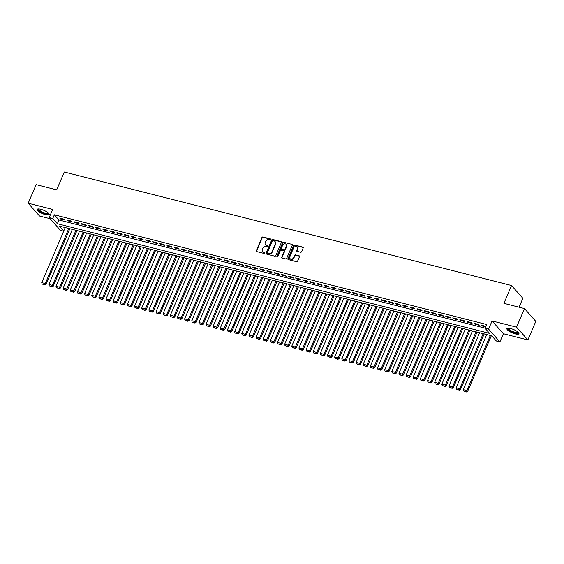 <?xml version="1.0" encoding="UTF-8"?>
<svg xmlns="http://www.w3.org/2000/svg" width="564" height="564" viewBox="0 0 564 564"><rect width="100%" height="100%" fill="white"/><g stroke="black" fill="none" stroke-linecap="round" stroke-linejoin="round"><path stroke-width="0.85" d="M270.649 239.531A0.578 0.479 -41.5 0 0 270.375 238.896L262.923 237.007A0.825 0.691 -41.5 0 0 261.907 237.557L256.31 250.684A0.825 0.691 -41.5 0 0 256.698 251.593L264.149 253.483A0.578 0.479 -41.5 0 0 264.587 252.46L263.621 252.221A2.637 2.2 -41.5 0 1 262.641 251.629A2.637 2.2 -41.5 0 1 262.373 249.316L262.838 248.216A2.637 2.2 -41.5 0 1 266.081 246.454L267.047 246.701A0.578 0.479 -41.5 0 0 267.477 245.678L266.518 245.432A2.637 2.2 -41.5 0 1 265.538 244.846A2.637 2.2 -41.5 0 1 265.27 242.527L265.736 241.434A2.637 2.2 -41.5 0 1 268.972 239.672L269.937 239.919A0.578 0.479 -41.5 0 0 270.649 239.531M270.375 238.896L270.678 239.242A0.578 0.479 -41.5 0 0 270.678 239.242L263.226 237.352A0.825 0.691 -41.5 0 0 262.218 237.902L256.613 251.029A0.825 0.691 -41.5 0 0 256.585 251.551M264.587 252.46L264.89 252.806A0.578 0.479 -41.5 0 0 264.89 252.806L263.621 252.221M267.477 245.678L267.787 246.024A0.578 0.479 -41.5 0 0 267.787 246.024L266.518 245.432M510.533 328.502A6.549 1.784 -156.9 0 0 506.895 328.629A6.549 1.784 -156.9 0 0 515.313 333.895A6.549 1.784 -156.9 0 0 518.943 333.768A6.549 1.784 -156.9 0 0 510.533 328.502M40.763 209.286A6.549 1.784 -156.9 0 0 37.132 209.42A6.549 1.784 -156.9 0 0 45.543 214.687A6.549 1.784 -156.9 0 0 49.181 214.553A6.549 1.784 -156.9 0 0 40.763 209.286M300.598 252.263A0.825 0.691 -41.5 0 0 301.613 251.713L303.178 248.026A0.825 0.691 -41.5 0 0 302.79 247.124L294.514 245.023A0.825 0.691 -41.5 0 0 293.506 245.573L287.901 258.7A0.825 0.691 -41.5 0 0 288.296 259.609L296.565 261.71A0.825 0.691 -41.5 0 0 297.58 261.16L299.477 256.712A0.825 0.691 -41.5 0 0 299.089 255.802L295.55 254.9A0.825 0.691 -41.5 0 0 294.535 255.457L293.59 257.663A2.207 1.84 -41.5 0 1 290.065 258.643A2.207 1.84 -41.5 0 1 289.84 256.712L293.527 248.068A2.207 1.84 -41.5 0 1 297.052 247.081A2.207 1.84 -41.5 0 1 297.277 249.02L296.664 250.458A0.825 0.691 -41.5 0 0 297.059 251.368L300.598 252.263M524.464 308.578L535.8 321.381L527.876 339.958L516.539 327.155L524.464 308.578L503.92 303.361L511.527 285.532L64.275 172.027L56.668 189.864L36.124 184.654L28.2 203.23L52.671 209.441L49.181 217.612L52.755 218.522L54.341 214.806L486.598 324.497L485.012 328.213L488.579 329.122L499.916 341.918L496.348 341.016L491.752 335.827L59.495 226.129L63.774 230.965M516.539 327.155L492.069 320.944L488.579 329.122M281.373 242.492A0.825 0.691 -41.5 0 0 280.978 241.589L272.708 239.488A0.825 0.691 -41.5 0 0 271.693 240.038L266.095 253.166A0.825 0.691 -41.5 0 0 266.483 254.075L274.76 256.176A0.825 0.691 -41.5 0 0 275.768 255.626L281.373 242.492M283.607 242.252L291.884 244.353A0.825 0.691 -41.5 0 1 292.279 245.262L286.674 258.39A0.825 0.691 -41.5 0 1 285.666 258.939L282.12 258.044A0.825 0.691 -41.5 0 1 281.732 257.135L284.002 251.812A0.825 0.691 -41.5 0 0 283.614 250.902L281.267 250.31A0.825 0.691 -41.5 0 0 280.252 250.86L277.89 256.401A0.578 0.479 -41.5 0 1 276.903 256.155L282.599 242.802A0.825 0.691 -41.5 0 1 283.607 242.252L291.884 244.353M28.2 203.23L39.536 216.033L50.175 218.726M64.063 219.213L59.777 218.127L60.545 218.994L64.832 220.08L64.063 219.213M71.212 221.032L66.926 219.939L67.687 220.806L71.973 221.892L71.212 221.032M78.354 222.843L74.067 221.751L74.836 222.618L79.122 223.704L78.354 222.843M85.495 224.655L81.209 223.57L81.977 224.43L86.264 225.522L85.495 224.655M92.644 226.467L88.358 225.381L89.119 226.249L93.412 227.334L92.644 226.467M99.786 228.279L95.499 227.193L96.268 228.06L100.554 229.146L99.786 228.279M106.934 230.098L102.648 229.005L103.409 229.872L107.696 230.958L106.934 230.098M114.076 231.91L109.79 230.817L110.558 231.684L114.844 232.77L114.076 231.91M121.225 233.722L116.938 232.636L117.7 233.496L121.986 234.589L121.225 233.722M128.366 235.533L124.08 234.448L124.848 235.308L129.135 236.401L128.366 235.533M135.508 237.345L131.222 236.26L131.99 237.127L136.276 238.212L135.508 237.345M142.657 239.157L138.37 238.071L139.132 238.939L143.425 240.024L142.657 239.157M149.798 240.976L145.512 239.883L146.28 240.75L150.567 241.836L149.798 240.976M156.947 242.788L152.661 241.695L153.422 242.562L157.708 243.648L156.947 242.788M164.089 244.6L159.802 243.514L160.571 244.374L164.857 245.467L164.089 244.6M171.237 246.412L166.951 245.326L167.712 246.193L171.999 247.279L171.237 246.412M178.379 248.223L174.093 247.138L174.861 248.005L179.148 249.091L178.379 248.223M185.521 250.035L181.234 248.95L182.003 249.817L186.289 250.902L185.521 250.035M192.669 251.854L188.383 250.761L189.144 251.629L193.438 252.714L192.669 251.854M199.811 253.666L195.525 252.58L196.293 253.44L200.58 254.533L199.811 253.666M206.96 255.478L202.673 254.392L203.435 255.252L207.721 256.345L206.96 255.478M214.101 257.29L209.815 256.204L210.583 257.071L214.87 258.157L214.101 257.29M221.25 259.102L216.964 258.016L217.725 258.883L222.012 259.969L221.25 259.102M228.392 260.921L224.105 259.828L224.874 260.695L229.16 261.781L228.392 260.921M235.533 262.732L231.247 261.64L232.016 262.507L236.302 263.592L235.533 262.732M242.682 264.544L238.396 263.458L239.164 264.319L243.451 265.411L242.682 264.544M249.824 266.356L245.537 265.27L246.306 266.13L250.592 267.223L249.824 266.356M256.972 268.168L252.686 267.082L253.447 267.949L257.734 269.035L256.972 268.168M264.114 269.98L259.828 268.894L260.596 269.761L264.883 270.847L264.114 269.98M271.263 271.799L266.976 270.706L267.738 271.573L272.024 272.659L271.263 271.799M278.404 273.611L274.118 272.525L274.887 273.385L279.173 274.478L278.404 273.611M285.546 275.422L281.26 274.337L282.028 275.197L286.315 276.289L285.546 275.422M292.695 277.234L288.408 276.148L289.177 277.016L293.463 278.101L292.695 277.234M299.837 279.046L295.55 277.96L296.319 278.827L300.605 279.913L299.837 279.046M306.985 280.865L302.699 279.772L303.46 280.639L307.747 281.725L306.985 280.865M314.127 282.677L309.84 281.584L310.609 282.451L314.895 283.537L314.127 282.677M321.276 284.489L316.989 283.403L317.751 284.263L322.037 285.356L321.276 284.489M328.417 286.3L324.131 285.215L324.899 286.075L329.186 287.168L328.417 286.3M335.566 288.112L331.272 287.027L332.041 287.894L336.327 288.979L335.566 288.112M342.708 289.924L338.421 288.838L339.19 289.706L343.476 290.791L342.708 289.924M349.849 291.743L345.563 290.65L346.331 291.517L350.618 292.603L349.849 291.743M356.998 293.555L352.712 292.462L353.473 293.329L357.759 294.415L356.998 293.555M364.14 295.367L359.853 294.281L360.622 295.141L364.908 296.234L364.14 295.367M371.288 297.179L367.002 296.093L367.763 296.96L372.05 298.046L371.288 297.179M378.43 298.99L374.144 297.905L374.912 298.772L379.198 299.858L378.43 298.99M385.579 300.809L381.285 299.717L382.054 300.584L386.34 301.669L385.579 300.809M392.72 302.621L388.434 301.528L389.202 302.396L393.489 303.481L392.72 302.621M399.862 304.433L395.575 303.347L396.344 304.207L400.63 305.3L399.862 304.433M407.011 306.245L402.724 305.159L403.486 306.019L407.772 307.112L407.011 306.245M414.152 308.057L409.866 306.971L410.634 307.838L414.921 308.924L414.152 308.057M421.301 309.869L417.015 308.783L417.776 309.65L422.062 310.736L421.301 309.869M428.443 311.688L424.156 310.595L424.925 311.462L429.211 312.548L428.443 311.688M435.591 313.499L431.298 312.407L432.066 313.274L436.353 314.359L435.591 313.499M442.733 315.311L438.447 314.226L439.215 315.086L443.501 316.178L442.733 315.311M449.875 317.123L445.588 316.037L446.357 316.905L450.643 317.99L449.875 317.123M457.023 318.935L452.737 317.849L453.498 318.716L457.785 319.802L457.023 318.935M464.165 320.754L459.879 319.661L460.647 320.528L464.933 321.614L464.165 320.754M471.314 322.566L467.027 321.473L467.789 322.34L472.075 323.426L471.314 322.566M478.455 324.378L474.169 323.292L474.937 324.152L479.224 325.245L478.455 324.378M54.341 214.806L58.938 219.995L485.047 328.128M485.787 326.394L481.318 325.104L482.079 325.964L485.59 326.859M519.077 307.211L522.863 298.328L511.527 285.532M492.069 320.944L503.405 333.747L527.876 339.958M503.405 333.747L499.916 341.918M63.669 231.212L60.517 230.415L49.181 217.612M52.755 218.522L57.352 223.711L489.608 333.402L485.012 328.213M58.938 219.995L57.352 223.711M60.545 218.994L60.799 218.388M67.687 220.806L67.948 220.2M74.836 222.618L75.09 222.012M81.977 224.43L82.238 223.83M89.119 226.249L89.38 225.642M96.268 228.06L96.522 227.454M103.409 229.872L103.67 229.266M110.558 231.684L110.812 231.078M117.7 233.496L117.961 232.89M124.848 235.308L125.102 234.709M131.99 237.127L132.251 236.52M139.132 238.939L139.393 238.332M146.28 240.75L146.541 240.144M153.422 242.562L153.683 241.956M160.571 244.374L160.825 243.775M167.712 246.193L167.973 245.587M174.861 248.005L175.115 247.399M182.003 249.817L182.264 249.21M189.144 251.629L189.405 251.022M196.293 253.44L196.554 252.834M203.435 255.252L203.696 254.653M210.583 257.071L210.837 256.465M217.725 258.883L217.986 258.277M224.874 260.695L225.128 260.089M232.016 262.507L232.276 261.9M239.164 264.319L239.418 263.712M246.306 266.13L246.567 265.531M253.447 267.949L253.708 267.343M260.596 269.761L260.85 269.155M267.738 271.573L267.999 270.967M274.887 273.385L275.14 272.779M282.028 275.197L282.289 274.597M289.177 277.016L289.431 276.409M296.319 278.827L296.579 278.221M303.46 280.639L303.721 280.033M310.609 282.451L310.863 281.845M317.751 284.263L318.011 283.657M324.899 286.075L325.153 285.476M332.041 287.894L332.302 287.287M339.19 289.706L339.443 289.099M346.331 291.517L346.592 290.911M353.473 293.329L353.734 292.723M360.622 295.141L360.875 294.542M367.763 296.96L368.024 296.354M374.912 298.772L375.166 298.166M382.054 300.584L382.314 299.977M389.202 302.396L389.456 301.789M396.344 304.207L396.605 303.601M403.486 306.019L403.746 305.42M410.634 307.838L410.888 307.232M417.776 309.65L418.037 309.044M424.925 311.462L425.178 310.856M432.066 313.274L432.327 312.667M439.215 315.086L439.469 314.486M446.357 316.905L446.617 316.298M453.498 318.716L453.759 318.11M460.647 320.528L460.901 319.922M467.789 322.34L468.049 321.734M474.937 324.152L475.191 323.546M482.079 325.964L482.34 325.365M265.7 245.009A2.637 2.2 -41.5 0 0 265.841 245.192A2.637 2.2 -41.5 0 0 266.821 245.777M262.81 251.798A2.637 2.2 -41.5 0 0 262.951 251.974A2.637 2.2 -41.5 0 0 263.931 252.566M281.401 241.977A0.825 0.691 -41.5 0 0 281.288 241.935L273.011 239.834A0.825 0.691 -41.5 0 0 271.996 240.384L266.398 253.511A0.825 0.691 -41.5 0 0 266.363 254.033M273.039 240.701A0.578 0.479 -41.5 0 0 272.334 241.089L267.414 252.616A0.578 0.479 -41.5 0 0 267.688 253.25A0.578 0.479 -41.5 0 0 267.999 253.596L267.688 253.25L268.704 253.511A2.637 2.2 -41.5 0 0 271.947 251.741L275.31 243.867A2.637 2.2 -41.5 0 0 275.035 241.547A2.637 2.2 -41.5 0 0 274.062 240.962L273.039 240.701M275.176 241.73A2.637 2.2 -41.5 0 1 275.345 241.893A2.637 2.2 -41.5 0 1 275.613 244.212L272.25 252.087A2.637 2.2 -41.5 0 1 269.014 253.856L267.999 253.596M284.037 251.29A0.825 0.691 -41.5 0 1 284.312 252.157L282.035 257.48A0.825 0.691 -41.5 0 0 282.007 258.002M283.918 242.598A0.825 0.691 -41.5 0 0 282.902 243.154L277.213 256.5A0.578 0.479 -41.5 0 0 277.171 256.789M286.357 246.285A2.207 1.84 -41.5 0 0 286.131 244.346A2.207 1.84 -41.5 0 0 282.606 245.333L281.309 248.379A0.825 0.691 -41.5 0 0 281.697 249.288L284.052 249.88A0.825 0.691 -41.5 0 0 285.06 249.33L286.357 246.285L286.667 246.63A2.207 1.84 -41.5 0 0 286.442 244.691A2.207 1.84 -41.5 0 0 286.272 244.536M281.584 249.246A0.825 0.691 -41.5 0 0 282.007 249.633L281.697 249.288M286.667 246.63L285.37 249.676A0.825 0.691 -41.5 0 1 284.355 250.226L282.007 249.633M297.193 247.265A2.207 1.84 -41.5 0 1 297.362 247.427A2.207 1.84 -41.5 0 1 297.588 249.366L296.974 250.804A0.825 0.691 -41.5 0 0 296.939 251.325M290.234 258.805A2.207 1.84 -41.5 0 0 290.375 258.989A2.207 1.84 -41.5 0 0 293.9 258.009L293.59 257.663M299.512 256.19A0.825 0.691 -41.5 0 0 299.392 256.148L295.853 255.252A0.825 0.691 -41.5 0 0 294.838 255.802L293.9 258.009M303.213 247.511A0.825 0.691 -41.5 0 0 303.101 247.469L294.824 245.368A0.825 0.691 -41.5 0 0 293.809 245.918L288.211 259.045A0.825 0.691 -41.5 0 0 288.176 259.567M68.794 228.49L45.303 283.565L41.729 282.656L65.22 227.581M44.584 284.651L42.081 284.016L44.887 284.996L44.584 284.651L45.303 283.565L46.065 284.425L69.816 228.751M41.729 282.656L42.081 284.016M44.887 284.996L46.065 284.425M48.645 213.305A5.668 1.544 23.1 0 1 45.48 213.728A5.668 1.544 23.1 0 1 39.889 211.253A5.668 1.544 23.1 0 1 38.408 208.941M38.747 208.948A5.245 1.424 -156.9 0 0 38.74 208.962A5.245 1.424 -156.9 0 0 45.487 213.185A5.245 1.424 -156.9 0 0 48.391 213.079A5.245 1.424 -156.9 0 0 48.398 213.065M37.393 209.145A6.507 1.77 -156.9 0 0 45.783 214.073A6.507 1.77 -156.9 0 0 49.195 214.179M518.408 332.52A5.668 1.544 23.1 0 1 515.7 333.049A5.668 1.544 23.1 0 1 510.032 330.708A5.668 1.544 23.1 0 1 508.171 328.149M508.509 328.163A5.245 1.424 -156.9 0 0 508.502 328.17A5.245 1.424 -156.9 0 0 510.42 330.335A5.245 1.424 -156.9 0 0 515.256 332.393A5.245 1.424 -156.9 0 0 518.161 332.295A5.245 1.424 -156.9 0 0 518.161 332.281M507.156 328.354A6.507 1.77 -156.9 0 0 509.567 330.73A6.507 1.77 -156.9 0 0 518.965 333.387M75.936 230.302L52.445 285.377L48.871 284.467L72.361 229.393M51.726 286.463L49.23 285.828L52.036 286.808L51.726 286.463L52.445 285.377L53.213 286.237L76.958 230.563M48.871 284.467L49.23 285.828M52.036 286.808L53.213 286.237M83.084 232.114L59.594 287.189L56.019 286.279L79.51 231.212M58.875 288.282L56.372 287.647L59.178 288.627L58.875 288.282L59.594 287.189L60.355 288.056L84.106 232.375M56.019 286.279L56.372 287.647M59.178 288.627L60.355 288.056M90.226 233.926L66.735 289.001L63.161 288.098L86.652 233.024M66.016 290.093L63.513 289.459L66.326 290.439L66.016 290.093L66.735 289.001L67.504 289.868L91.248 234.187M63.161 288.098L63.513 289.459M66.326 290.439L67.504 289.868M97.368 235.745L73.877 290.812L70.31 289.91L93.8 234.835M73.165 291.905L70.662 291.271L73.468 292.251L73.165 291.905L73.877 290.812L74.645 291.68L98.397 235.999M70.31 289.91L70.662 291.271M73.468 292.251L74.645 291.68M104.516 237.557L81.026 292.631L77.451 291.722L100.942 236.647M80.307 293.717L77.804 293.083L80.61 294.063L80.307 293.717L81.026 292.631L81.794 293.491L105.538 237.818M77.451 291.722L77.804 293.083M80.61 294.063L81.794 293.491M111.658 239.369L88.167 294.443L84.6 293.534L108.091 238.459M87.448 295.529L84.953 294.894L87.758 295.874L87.448 295.529L88.167 294.443L88.936 295.303L112.687 239.629M84.6 293.534L84.953 294.894M87.758 295.874L88.936 295.303M118.807 241.18L95.316 296.255L91.742 295.346L115.232 240.278M94.597 297.341L92.094 296.706L94.9 297.693L94.597 297.341L95.316 296.255L96.077 297.122L119.829 241.441M91.742 295.346L92.094 296.706M94.9 297.693L96.077 297.122M125.948 242.992L102.458 298.067L98.883 297.157L122.374 242.09M101.739 299.16L99.243 298.525L102.049 299.505L101.739 299.16L102.458 298.067L103.226 298.934L126.97 243.253M98.883 297.157L99.243 298.525M102.049 299.505L103.226 298.934M133.097 244.804L109.606 299.879L106.032 298.976L129.523 243.902M108.887 300.972L106.385 300.337L109.19 301.317L108.887 300.972L109.606 299.879L110.368 300.746L134.119 245.065M106.032 298.976L106.385 300.337M109.19 301.317L110.368 300.746M140.239 246.623L116.748 301.691L113.174 300.788L136.664 245.714M116.029 302.783L113.526 302.149L116.339 303.129L116.029 302.783L116.748 301.691L117.516 302.558L141.261 246.884M113.174 300.788L113.526 302.149M116.339 303.129L117.516 302.558M147.38 248.435L123.89 303.51L120.322 302.6L143.813 247.525M123.178 304.595L120.675 303.961L123.481 304.941L123.178 304.595L123.89 303.51L124.658 304.37L148.41 248.696M120.322 302.6L120.675 303.961M123.481 304.941L124.658 304.37M154.529 250.247L131.038 305.321L127.464 304.412L150.955 249.337M130.319 306.407L127.817 305.773L130.629 306.753L130.319 306.407L131.038 305.321L131.807 306.181L155.551 250.508M127.464 304.412L127.817 305.773M130.629 306.753L131.807 306.181M161.671 252.059L138.18 307.133L134.613 306.224L158.103 251.156M137.461 308.226L134.965 307.584L137.771 308.571L137.461 308.226L138.18 307.133L138.948 308L162.7 252.319M134.613 306.224L134.965 307.584M137.771 308.571L138.948 308M168.819 253.87L145.329 308.945L141.754 308.043L165.245 252.968M144.61 310.038L142.107 309.403L144.913 310.383L144.61 310.038L145.329 308.945L146.09 309.812L169.842 254.131M141.754 308.043L142.107 309.403M144.913 310.383L146.09 309.812M175.961 255.689L152.47 310.757L148.896 309.855L172.387 254.78M151.751 311.85L149.256 311.215L152.061 312.195L151.751 311.85L152.47 310.757L153.239 311.624L176.983 255.943M148.896 309.855L149.256 311.215M152.061 312.195L153.239 311.624M183.11 257.501L159.619 312.569L156.045 311.666L179.535 256.592M158.9 313.662L156.397 313.027L159.203 314.007L158.9 313.662L159.619 312.569L160.38 313.436L184.132 257.762M156.045 311.666L156.397 313.027M159.203 314.007L160.38 313.436M190.251 259.313L166.761 314.388L163.186 313.478L186.677 258.404M166.042 315.473L163.546 314.839L166.352 315.819L166.042 315.473L166.761 314.388L167.529 315.248L191.274 259.574M163.186 313.478L163.546 314.839M166.352 315.819L167.529 315.248M197.393 261.125L173.902 316.2L170.335 315.29L193.826 260.223M173.19 317.285L170.688 316.651L173.493 317.631L173.19 317.285L173.902 316.2L174.671 317.067L198.422 261.386M170.335 315.29L170.688 316.651M173.493 317.631L174.671 317.067M204.542 262.937L181.051 318.011L177.477 317.102L200.967 262.034M180.332 319.104L177.829 318.47L180.642 319.45L180.332 319.104L181.051 318.011L181.819 318.879L205.564 263.198M177.477 317.102L177.829 318.47M180.642 319.45L181.819 318.879M211.683 264.749L188.193 319.823L184.625 318.921L208.116 263.846M187.474 320.916L184.978 320.281L187.784 321.261L187.474 320.916L188.193 319.823L188.961 320.69L212.713 265.009M184.625 318.921L184.978 320.281M187.784 321.261L188.961 320.69M218.832 266.568L195.341 321.635L191.767 320.733L215.258 265.658M194.622 322.728L192.12 322.093L194.925 323.073L194.622 322.728L195.341 321.635L196.103 322.502L219.854 266.828M191.767 320.733L192.12 322.093M194.925 323.073L196.103 322.502M225.974 268.379L202.483 323.454L198.916 322.545L222.399 267.47M201.764 324.54L199.268 323.905L202.074 324.885L201.764 324.54L202.483 323.454L203.251 324.314L226.996 268.64M198.916 322.545L199.268 323.905M202.074 324.885L203.251 324.314M233.122 270.191L209.632 325.266L206.057 324.356L229.548 269.282M208.913 326.352L206.41 325.717L209.216 326.697L208.913 326.352L209.632 325.266L210.393 326.126L234.145 270.452M206.057 324.356L206.41 325.717M209.216 326.697L210.393 326.126M240.264 272.003L216.773 327.078L213.199 326.168L236.69 271.101M216.054 328.163L213.559 327.529L216.364 328.516L216.054 328.163L216.773 327.078L217.542 327.945L241.286 272.264M213.199 326.168L213.559 327.529M216.364 328.516L217.542 327.945M247.413 273.815L223.922 328.89L220.348 327.987L243.838 272.913M223.203 329.982L220.7 329.348L223.506 330.328L223.203 329.982L223.922 328.89L224.683 329.757L248.435 274.076M220.348 327.987L220.7 329.348M223.506 330.328L224.683 329.757M254.554 275.634L231.064 330.701L227.489 329.799L250.98 274.724M230.345 331.794L227.842 331.16L230.655 332.14L230.345 331.794L231.064 330.701L231.832 331.569L255.577 275.888M227.489 329.799L227.842 331.16M230.655 332.14L231.832 331.569M261.696 277.446L238.205 332.513L234.638 331.611L258.129 276.536M237.493 333.606L234.991 332.971L237.796 333.951L237.493 333.606L238.205 332.513L238.974 333.38L262.725 277.707M234.638 331.611L234.991 332.971M237.796 333.951L238.974 333.38M268.845 279.258L245.354 334.332L241.78 333.423L265.27 278.348M244.635 335.418L242.132 334.783L244.938 335.763L244.635 335.418L245.354 334.332L246.115 335.192L269.867 279.518M241.78 333.423L242.132 334.783M244.938 335.763L246.115 335.192M275.986 281.069L252.496 336.144L248.928 335.235L272.419 280.167M251.777 337.23L249.281 336.595L252.087 337.575L251.777 337.23L252.496 336.144L253.264 337.011L277.009 281.33M248.928 335.235L249.281 336.595M252.087 337.575L253.264 337.011M283.135 282.881L259.644 337.956L256.07 337.046L279.561 281.979M258.925 339.049L256.423 338.414L259.228 339.394L258.925 339.049L259.644 337.956L260.406 338.823L284.157 283.142M256.07 337.046L256.423 338.414M259.228 339.394L260.406 338.823M290.277 284.693L266.786 339.768L263.212 338.865L286.702 283.791M266.067 340.86L263.571 340.226L266.377 341.206L266.067 340.86L266.786 339.768L267.555 340.635L291.299 284.954M263.212 338.865L263.571 340.226M266.377 341.206L267.555 340.635M297.425 286.512L273.935 341.58L270.36 340.677L293.851 285.603M273.216 342.672L270.713 342.038L273.519 343.018L273.216 342.672L273.935 341.58L274.696 342.447L298.448 286.773M270.36 340.677L270.713 342.038M273.519 343.018L274.696 342.447M304.567 288.324L281.076 343.398L277.502 342.489L300.993 287.414M280.357 344.484L277.855 343.85L280.668 344.83L280.357 344.484L281.076 343.398L281.845 344.259L305.589 288.585M277.502 342.489L277.855 343.85M280.668 344.83L281.845 344.259M311.709 290.136L288.218 345.21L284.651 344.301L308.141 289.226M287.506 346.296L285.003 345.661L287.809 346.641L287.506 346.296L288.218 345.21L288.987 346.07L312.738 290.397M284.651 344.301L285.003 345.661M287.809 346.641L288.987 346.07M318.857 291.948L295.367 347.022L291.792 346.113L315.283 291.045M294.648 348.108L292.145 347.473L294.951 348.46L294.648 348.108L295.367 347.022L296.128 347.889L319.88 292.208M291.792 346.113L292.145 347.473M294.951 348.46L296.128 347.889M325.999 293.759L302.508 348.834L298.941 347.932L322.432 292.857M301.789 349.927L299.294 349.292L302.1 350.272L301.789 349.927L302.508 348.834L303.277 349.701L327.021 294.02M298.941 347.932L299.294 349.292M302.1 350.272L303.277 349.701M333.148 295.578L309.657 350.646L306.083 349.743L329.573 294.669M308.938 351.739L306.435 351.104L309.241 352.084L308.938 351.739L309.657 350.646L310.419 351.513L334.17 295.832M306.083 349.743L306.435 351.104M309.241 352.084L310.419 351.513M340.289 297.39L316.799 352.458L313.224 351.555L336.715 296.481M316.08 353.55L313.584 352.916L316.39 353.896L316.08 353.55L316.799 352.458L317.567 353.325L341.312 297.651M313.224 351.555L313.584 352.916M316.39 353.896L317.567 353.325M347.438 299.202L323.947 354.277L320.373 353.367L343.864 298.293M323.228 355.362L320.726 354.728L323.532 355.708L323.228 355.362L323.947 354.277L324.709 355.137L348.46 299.463M320.373 353.367L320.726 354.728M323.532 355.708L324.709 355.137M354.58 301.014L331.089 356.088L327.515 355.179L351.005 300.104M330.37 357.174L327.867 356.54L330.68 357.52L330.37 357.174L331.089 356.088L331.858 356.956L355.602 301.275M327.515 355.179L327.867 356.54M330.68 357.52L331.858 356.956M361.721 302.826L338.231 357.9L334.663 356.991L358.154 301.923M337.519 358.993L335.016 358.359L337.822 359.338L337.519 358.993L338.231 357.9L338.999 358.767L362.751 303.087M334.663 356.991L335.016 358.359M337.822 359.338L338.999 358.767M368.87 304.638L345.379 359.712L341.805 358.81L365.296 303.735M344.66 360.805L342.158 360.17L344.964 361.15L344.66 360.805L345.379 359.712L346.141 360.579L369.892 304.898M341.805 358.81L342.158 360.17M344.964 361.15L346.141 360.579M376.012 306.456L352.521 361.524L348.954 360.622L372.444 305.547M351.802 362.617L349.306 361.982L352.112 362.962L351.802 362.617L352.521 361.524L353.29 362.391L377.041 306.71M348.954 360.622L349.306 361.982M352.112 362.962L353.29 362.391M383.16 308.268L359.67 363.343L356.096 362.433L379.586 307.359M358.951 364.429L356.448 363.794L359.254 364.774L358.951 364.429L359.67 363.343L360.431 364.203L384.183 308.529M356.096 362.433L356.448 363.794M359.254 364.774L360.431 364.203M390.302 310.08L366.811 365.155L363.237 364.245L386.728 309.171M366.092 366.24L363.597 365.606L366.403 366.586L366.092 366.24L366.811 365.155L367.58 366.015L391.324 310.341M363.237 364.245L363.597 365.606M366.403 366.586L367.58 366.015M397.451 311.892L373.96 366.967L370.386 366.057L393.876 310.99M373.241 368.052L370.738 367.418L373.544 368.405L373.241 368.052L373.96 366.967L374.722 367.834L398.473 312.153M370.386 366.057L370.738 367.418M373.544 368.405L374.722 367.834M404.592 313.704L381.102 368.778L377.527 367.869L401.018 312.801M380.383 369.871L377.88 369.237L380.693 370.217L380.383 369.871L381.102 368.778L381.87 369.646L405.615 313.965M377.527 367.869L377.88 369.237M380.693 370.217L381.87 369.646M411.734 315.523L388.243 370.59L384.676 369.688L408.167 314.613M387.531 371.683L385.029 371.049L387.835 372.029L387.531 371.683L388.243 370.59L389.012 371.457L412.763 315.777M384.676 369.688L385.029 371.049M387.835 372.029L389.012 371.457M418.883 317.335L395.392 372.402L391.818 371.5L415.308 316.425M394.673 373.495L392.17 372.86L394.976 373.84L394.673 373.495L395.392 372.402L396.161 373.269L419.905 317.595M391.818 371.5L392.17 372.86M394.976 373.84L396.161 373.269M426.024 319.146L402.534 374.221L398.967 373.312L422.457 318.237M401.815 375.307L399.319 374.672L402.125 375.652L401.815 375.307L402.534 374.221L403.302 375.081L427.054 319.407M398.967 373.312L399.319 374.672M402.125 375.652L403.302 375.081M433.173 320.958L409.683 376.033L406.108 375.123L429.599 320.049M408.963 377.119L406.461 376.484L409.267 377.464L408.963 377.119L409.683 376.033L410.444 376.893L434.195 321.219M406.108 375.123L406.461 376.484M409.267 377.464L410.444 376.893M440.315 322.77L416.824 377.845L413.25 376.935L436.74 321.868M416.105 378.938L413.609 378.303L416.415 379.283L416.105 378.938L416.824 377.845L417.593 378.712L441.337 323.031M413.25 376.935L413.609 378.303M416.415 379.283L417.593 378.712M447.464 324.582L423.973 379.657L420.399 378.754L443.889 323.68M423.254 380.749L420.751 380.115L423.557 381.095L423.254 380.749L423.973 379.657L424.734 380.524L448.486 324.843M420.399 378.754L420.751 380.115M423.557 381.095L424.734 380.524M454.605 326.401L431.115 381.468L427.54 380.566L451.031 325.491M430.395 382.561L427.893 381.927L430.706 382.907L430.395 382.561L431.115 381.468L431.883 382.336L455.627 326.655M427.54 380.566L427.893 381.927M430.706 382.907L431.883 382.336M461.747 328.213L438.256 383.287L434.689 382.378L458.179 327.303M437.544 384.373L435.041 383.739L437.847 384.719L437.544 384.373L438.256 383.287L439.025 384.147L462.776 328.474M434.689 382.378L435.041 383.739M437.847 384.719L439.025 384.147M468.895 330.025L445.405 385.099L441.831 384.19L465.321 329.115M444.686 386.185L442.183 385.55L444.989 386.53L444.686 386.185L445.405 385.099L446.173 385.959L469.918 330.285M441.831 384.19L442.183 385.55M444.989 386.53L446.173 385.959M476.037 331.836L452.547 386.911L448.979 386.002L472.47 330.934M451.827 387.997L449.332 387.362L452.138 388.342L451.827 387.997L452.547 386.911L453.315 387.778L477.066 332.097M448.979 386.002L449.332 387.362M452.138 388.342L453.315 387.778M483.186 333.648L459.695 388.723L456.121 387.813L479.611 332.746M458.976 389.816L456.473 389.181L459.279 390.161L458.976 389.816L459.695 388.723L460.457 389.59L484.208 333.909M456.121 387.813L456.473 389.181M459.279 390.161L460.457 389.59M490.327 335.46L466.837 390.535L463.263 389.632L486.753 334.558M466.118 391.627L463.622 390.993L466.428 391.973L466.118 391.627L466.837 390.535L467.605 391.402L491.35 335.721M463.263 389.632L463.622 390.993M466.428 391.973L467.605 391.402M282.902 243.154L282.599 242.802M295.853 255.252L295.55 254.9"/></g></svg>
